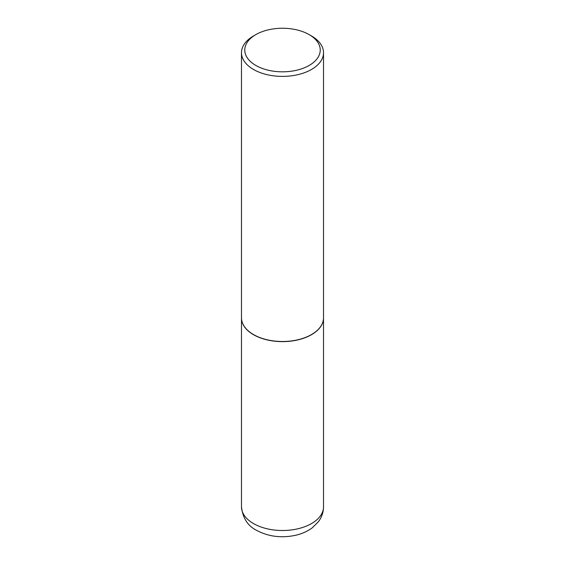 <?xml version="1.0" encoding="UTF-8"?>
<svg xmlns="http://www.w3.org/2000/svg" width="565" height="565" viewBox="0 0 565 565"><rect width="100%" height="100%" fill="white"/><g stroke="black" fill="none" stroke-linecap="round" stroke-linejoin="round"><path stroke-width="0.85" d="M241.488 317.883A41.019 23.681 0 0 0 241.481 317.947A41.019 23.681 0 0 0 253.494 334.692A41.019 23.681 0 0 0 298.193 339.826A41.019 23.681 0 0 0 323.519 317.947A41.019 23.681 0 0 0 323.512 317.883M253.558 334.593A40.85 23.589 0 0 0 253.614 334.628A40.85 23.589 0 0 0 311.386 334.628L311.506 334.558A41.019 23.681 0 0 0 323.519 317.812L323.519 52.715A41.019 23.681 0 0 0 311.506 35.969L309.182 34.635A37.735 21.788 0 0 0 255.818 34.627A37.735 21.788 0 0 0 255.818 34.635A37.735 21.788 0 0 0 255.818 65.441A37.735 21.788 0 0 0 309.182 65.441A37.735 21.788 0 0 0 309.182 34.635M253.494 35.969L255.818 34.635L253.494 35.969A41.019 23.681 0 0 0 241.481 52.715L241.481 317.812A41.019 23.681 0 0 0 253.494 334.558A41.019 23.681 0 0 0 311.506 334.558L311.386 334.628M241.481 52.715A41.019 23.681 0 0 0 266.807 74.594A41.019 23.681 0 0 0 311.506 69.46A41.019 23.681 0 0 0 323.519 52.715M323.519 506.826C323.434 512.314 321.746 517.25 318.448 521.65L312.438 527.675C307.614 531.291 302 533.826 295.587 535.281C281.441 538.297 268.432 536.644 256.552 530.33C247.774 525.93 242.752 518.091 241.481 506.826A41.019 23.681 0 0 0 253.494 523.571A41.019 23.681 0 0 0 298.193 528.706A41.019 23.681 0 0 0 323.519 506.826L323.519 317.947M241.481 506.826L241.481 317.947"/></g></svg>

